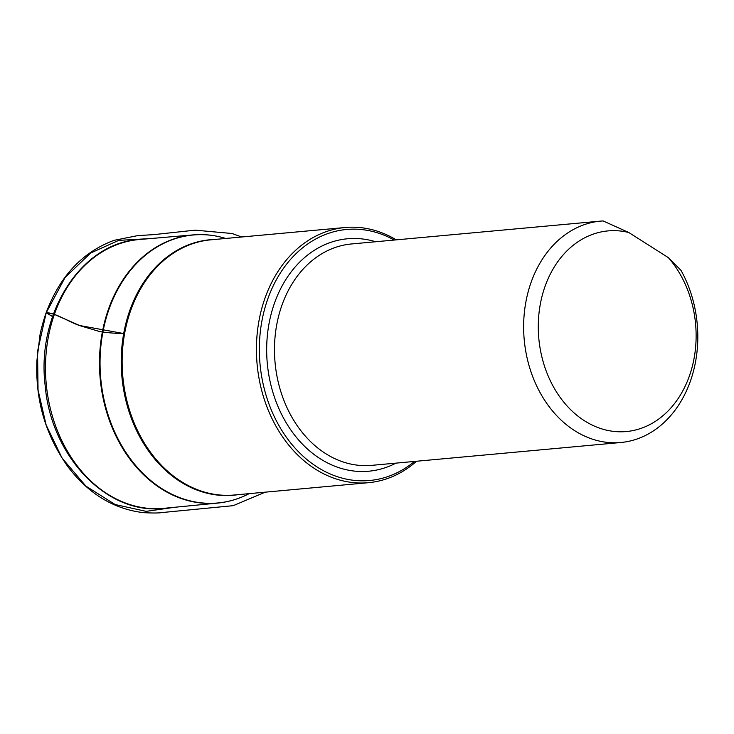<?xml version="1.0" encoding="UTF-8"?>
<svg xmlns="http://www.w3.org/2000/svg" width="734" height="734" viewBox="0 0 734 734"><rect width="100%" height="100%" fill="white"/><g stroke="black" fill="none" stroke-linecap="round" stroke-linejoin="round"><path stroke-width="1.1" d="M416.563 461.236A128.129 100.136 -95.2 0 1 368.523 482.688A128.129 100.136 -95.2 0 1 275.745 425.793A128.129 100.136 -95.2 0 1 265.396 297.022A128.129 100.136 -95.2 0 1 345.118 227.512A128.129 100.136 -95.2 0 1 396.259 239.862M668.362 257.652L681.024 270.406A111.155 86.869 -95.2 0 1 620.881 442.501A111.155 86.869 -95.2 0 1 524.223 339.741A111.155 86.869 -95.2 0 1 600.577 221.118A111.155 86.869 -95.2 0 1 603.137 220.934L628.754 232.494L668.362 257.652A100.732 78.721 -95.2 0 1 656.985 420.279A100.732 78.721 -95.2 0 1 539.701 345.787A100.732 78.721 -95.2 0 1 628.754 232.494M394.204 240.046A126.037 98.503 84.8 0 0 268.176 297.857A126.037 98.503 84.8 0 0 294.903 447.923A126.037 98.503 84.8 0 0 414.517 461.429M123.697 333.548L79.667 325.529L53.692 314.079L46.205 312.785L52.545 316.593M233.155 500.074A134.652 105.237 -95.2 0 1 217.759 503.074A134.652 105.237 -95.2 0 1 100.191 378.643A134.652 105.237 -95.2 0 1 193.152 234.898A134.652 105.237 -95.2 0 1 208.851 235.045M139.396 239.513A134.964 105.476 84.8 0 0 46.205 383.588A134.964 105.476 84.8 0 0 164.049 508.313L217.759 503.074C228.513 502.01 238.825 498.946 248.698 493.881A134.561 105.164 84.8 0 1 130.79 459.392A134.561 105.164 84.8 0 1 109.458 307.996A134.561 105.164 84.8 0 1 225.246 238.302C214.631 235.119 203.933 233.981 193.152 234.898L139.396 239.513C80.96 242.761 36.131 313.739 45.196 385.845C51.16 456.704 107.237 515.516 164.049 508.313M238.311 494.633A128.276 100.255 -95.2 0 1 142.029 440.859A128.276 100.255 -95.2 0 1 130.193 309.353A128.276 100.255 -95.2 0 1 214.906 239.449M345.118 227.512L210.832 239.825A128.129 100.136 84.8 0 0 131.102 309.344A128.129 100.136 84.8 0 0 141.46 438.115A128.129 100.136 84.8 0 0 234.238 495.01L368.523 482.688M600.577 221.118L351.412 243.972A111.155 86.869 84.8 0 0 275.067 362.596A111.155 86.869 84.8 0 0 371.725 465.356L620.881 442.501M395.965 463.126A116.715 91.218 -95.2 0 1 267.286 363.312A116.715 91.218 -95.2 0 1 375.661 241.752M174.976 507.249L146.149 511.35L115.137 504.533L85.814 486.036L62.051 458.053L46.132 424.949L38.04 390.002L37.553 351.347L46.205 312.785L65.032 277.58L90.603 253.037L118.734 240.376L150.323 238.578M123.688 333.594C115.623 333.429 103.054 332.484 98.686 331.254L80.162 325.749C69.005 322.134 56.087 312.968 46.196 312.647L52.554 316.583M225.769 238.458L225.246 238.302M249.175 493.633L248.698 493.881M265.203 492.165L233.219 505.671L162.985 512.46C163.168 512.093 161.985 513.672 143.359 512.644C113.614 509.029 88.493 493.734 67.968 466.769C49.27 440.446 38.975 411.572 37.095 380.148C37.214 378.964 36.471 379.184 36.847 361.11L39.966 335.099C41.251 327.722 45.15 315.281 46.196 312.647C59.849 276.213 82.456 252.12 114.018 240.348L137.671 235.623L153.911 234.614L195.171 230.155L232.127 233.513L241.679 236.999"/></g></svg>
